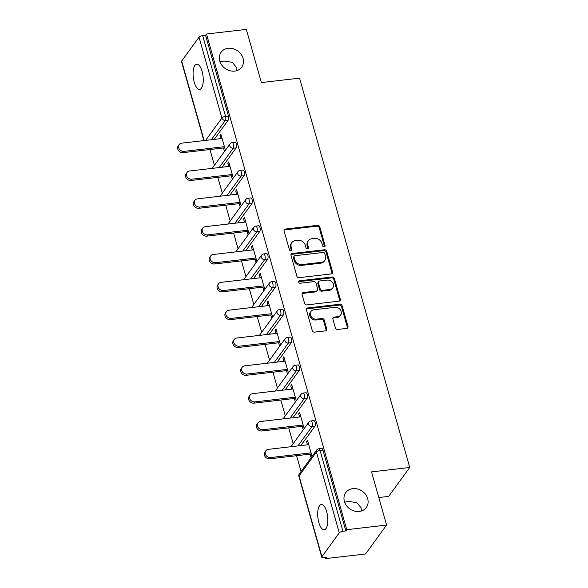 <?xml version="1.0" encoding="UTF-8"?>
<svg xmlns="http://www.w3.org/2000/svg" width="588" height="588" viewBox="0 0 588 588"><rect width="100%" height="100%" fill="white"/><g stroke="black" fill="none" stroke-linecap="round" stroke-linejoin="round"><path stroke-width="0.88" d="M352.8 488.628A12.701 10.804 36.1 0 0 345.766 492.568A12.701 10.804 36.1 0 0 346.369 505.46A12.701 10.804 36.1 0 0 359.268 511.464A12.701 10.804 36.1 0 0 366.302 507.525A12.701 10.804 36.1 0 0 365.699 494.633A12.701 10.804 36.1 0 0 352.8 488.628M228.195 48.275A12.701 10.804 36.1 0 0 221.161 52.214A12.701 10.804 36.1 0 0 221.764 65.106A12.701 10.804 36.1 0 0 234.656 71.111A12.701 10.804 36.1 0 0 241.69 67.172A12.701 10.804 36.1 0 0 241.087 54.28A12.701 10.804 36.1 0 0 228.195 48.275M324.164 246.857A1.367 1.161 36.1 0 0 325.068 245.49L319.798 226.88A1.948 1.654 36.1 0 0 317.52 225.336L285.393 229.055A1.948 1.654 36.1 0 0 284.1 231.018L289.369 249.628A1.367 1.161 36.1 0 0 291.868 249.334L291.185 246.931A6.233 5.307 36.1 0 1 291.861 242.594A6.233 5.307 36.1 0 1 295.308 240.661L297.991 240.352A6.233 5.307 36.1 0 1 305.29 245.292L305.966 247.702A1.367 1.161 36.1 0 0 308.465 247.408L307.789 245.005A6.233 5.307 36.1 0 1 308.457 240.668A6.233 5.307 36.1 0 1 311.912 238.735L314.587 238.427A6.233 5.307 36.1 0 1 321.886 243.366L322.569 245.777A1.367 1.161 36.1 0 0 324.164 246.857M324.495 246.769A1.367 1.161 36.1 0 0 324.451 246.328L319.188 227.718A1.948 1.654 36.1 0 0 316.91 226.174L284.776 229.901A1.948 1.654 36.1 0 0 284.085 230.143M291.295 250.62A1.367 1.161 36.1 0 0 291.251 250.179L290.575 247.769L291.185 246.931M307.899 248.695A1.367 1.161 36.1 0 0 307.855 248.254L307.171 245.843L307.789 245.005M361.37 511.016L361.076 507.76L356.879 502.674L348.537 501.366L344.656 502.203M236.766 70.663L236.464 67.407L232.275 62.313L223.932 61.012L220.044 61.843M202.096 71.391A12.701 4.902 -96.6 0 0 196.701 64.165A12.701 4.902 -96.6 0 0 194.238 82.18A12.701 4.902 -96.6 0 0 199.626 89.398A12.701 4.902 -96.6 0 0 202.096 71.391M326.7 511.744A12.701 4.902 -96.6 0 0 321.313 504.526A12.701 4.902 -96.6 0 0 318.843 522.534A12.701 4.902 -96.6 0 0 324.238 529.759A12.701 4.902 -96.6 0 0 326.7 511.744M335.395 327.906A1.948 1.654 36.1 0 0 337.674 329.449L346.685 328.405A1.948 1.654 36.1 0 0 347.978 326.443L342.128 305.775A1.948 1.654 36.1 0 0 339.849 304.231L307.715 307.958A1.948 1.654 36.1 0 0 306.429 309.913L312.279 330.581A1.948 1.654 36.1 0 0 314.558 332.124L325.443 330.868A1.948 1.654 36.1 0 0 326.737 328.905L324.231 320.063A1.948 1.654 36.1 0 0 321.952 318.52L316.55 319.144A5.211 4.432 36.1 0 1 311.265 316.682A5.211 4.432 36.1 0 1 311.015 311.39A5.211 4.432 36.1 0 1 313.904 309.773L335.05 307.318A5.211 4.432 36.1 0 1 340.342 309.788A5.211 4.432 36.1 0 1 340.592 315.072A5.211 4.432 36.1 0 1 337.703 316.689L334.175 317.101A1.948 1.654 36.1 0 0 332.889 319.056L335.395 327.906M206.506 34.016L246.328 29.4L261.373 82.57L299.564 78.145L409.733 467.467L371.543 471.899L386.588 525.069L346.766 529.685L206.506 34.016L205.587 35.28L202.676 35.618L225.549 116.446L228.46 116.108L205.587 35.28M331.272 273.935A1.948 1.654 36.1 0 0 332.565 271.979L326.715 251.311A1.948 1.654 36.1 0 0 324.436 249.768L292.302 253.487A1.948 1.654 36.1 0 0 291.016 255.449L296.866 276.117A1.948 1.654 36.1 0 0 299.145 277.661L331.272 273.935M334.425 278.543L340.268 299.211A1.948 1.654 36.1 0 1 338.982 301.166L306.848 304.893A1.948 1.654 36.1 0 1 304.569 303.349L302.07 294.507A1.948 1.654 36.1 0 1 303.357 292.545L316.388 291.038A1.948 1.654 36.1 0 0 317.674 289.075L316.013 283.21A1.948 1.654 36.1 0 0 313.735 281.667L300.167 283.24A1.367 1.161 36.1 0 1 299.476 280.785L332.139 276.999A1.948 1.654 36.1 0 1 334.425 278.543L333.808 279.388L339.658 300.056L340.268 299.211M378.797 497.529L388.675 496.382L409.733 467.467M203.882 140.591L181.516 61.549A2.977 1.058 -15.8 0 1 181.655 61.056L199.031 37.198A2.977 1.058 -15.8 0 1 202.676 35.618M386.588 525.069L365.53 553.984L325.708 558.6L325.392 557.475M346.766 529.685L345.847 530.949L342.936 531.287A2.977 1.058 164.2 0 0 339.291 532.868L321.915 556.726A2.977 1.058 164.2 0 0 321.776 557.218A2.977 1.058 164.2 0 0 323.723 557.674L326.627 557.336L325.708 558.6M301.063 471.495L296.595 455.7M293.184 443.661L288.715 427.866M285.305 415.826L280.836 400.031M277.433 387.992L272.964 372.197M269.554 360.157L265.085 344.362M261.682 332.323L257.213 316.528M253.803 304.488L249.334 288.693M245.924 276.654L241.455 260.859M238.052 248.82L233.583 233.024M230.173 220.985L225.704 205.19M222.301 193.151L217.825 177.356M214.422 165.316L209.953 149.521M221.169 135.233L219.927 135.372L220.853 134.108L225.41 150.227M219.927 135.372L220.845 138.628M223.491 147.956L224.491 151.491M339.291 532.868L316.418 452.04A2.977 1.058 164.2 0 1 320.063 450.459A2.977 1.147 -96.6 0 0 318.799 448.769L321.709 448.431A2.977 1.147 83.4 0 1 322.974 450.121L320.063 450.459L342.936 531.287M345.847 530.949L322.974 450.121M228.46 116.108A2.977 1.147 83.4 0 1 228.291 120.048L214.201 139.393M314.933 426.226L312.022 426.565A2.977 1.147 83.4 0 0 312.191 422.625A2.977 1.147 -96.6 0 0 310.927 420.935L313.83 420.596A2.977 1.147 83.4 0 1 315.094 422.287A2.977 1.147 83.4 0 1 314.933 426.226L300.843 445.579M307.061 398.392L304.15 398.73A2.977 1.147 83.4 0 0 304.312 394.791A2.977 1.147 -96.6 0 0 303.048 393.1L305.958 392.762A2.977 1.147 83.4 0 1 307.223 394.452A2.977 1.147 83.4 0 1 307.061 398.392L292.971 417.745M299.182 370.558L296.271 370.896A2.977 1.147 83.4 0 0 296.433 366.956A2.977 1.147 -96.6 0 0 295.169 365.266L298.079 364.928A2.977 1.147 83.4 0 1 299.343 366.618A2.977 1.147 83.4 0 1 299.182 370.558L285.092 389.91M291.303 342.723L288.392 343.061A2.977 1.147 83.4 0 0 288.561 339.122A2.977 1.147 -96.6 0 0 287.297 337.431L290.207 337.093A2.977 1.147 83.4 0 1 291.472 338.784A2.977 1.147 83.4 0 1 291.303 342.723L277.213 362.076M283.431 314.889L280.52 315.227A2.977 1.147 83.4 0 0 280.682 311.287A2.977 1.147 -96.6 0 0 279.418 309.597L282.328 309.259A2.977 1.147 83.4 0 1 283.592 310.949A2.977 1.147 83.4 0 1 283.431 314.889L269.341 334.241M275.551 287.054L272.641 287.392A2.977 1.147 83.4 0 0 272.803 283.453A2.977 1.147 -96.6 0 0 271.546 281.762L274.449 281.424A2.977 1.147 83.4 0 1 275.713 283.115A2.977 1.147 83.4 0 1 275.551 287.054L261.462 306.407M267.672 259.22L264.769 259.558A2.977 1.147 83.4 0 0 264.931 255.618A2.977 1.147 -96.6 0 0 263.667 253.928L266.577 253.59A2.977 1.147 83.4 0 1 267.841 255.28A2.977 1.147 83.4 0 1 267.672 259.22L253.582 278.565M259.8 231.385L256.89 231.723A2.977 1.147 83.4 0 0 257.052 227.784A2.977 1.147 -96.6 0 0 255.787 226.093L258.698 225.755A2.977 1.147 83.4 0 1 259.962 227.446A2.977 1.147 83.4 0 1 259.8 231.385L245.71 250.731M251.921 203.551L249.011 203.889A2.977 1.147 83.4 0 0 249.18 199.949A2.977 1.147 -96.6 0 0 247.916 198.259L250.826 197.921A2.977 1.147 83.4 0 1 252.083 199.611A2.977 1.147 83.4 0 1 251.921 203.551L237.831 222.896M244.049 175.716L241.139 176.055A2.977 1.147 83.4 0 0 241.3 172.115A2.977 1.147 -96.6 0 0 240.036 170.424L242.947 170.086A2.977 1.147 83.4 0 1 244.211 171.777A2.977 1.147 83.4 0 1 244.049 175.716L229.959 195.062M236.17 147.882L233.26 148.22A2.977 1.147 83.4 0 0 233.421 144.281A2.977 1.147 -96.6 0 0 232.157 142.59L235.068 142.252A2.977 1.147 83.4 0 1 236.332 143.942A2.977 1.147 83.4 0 1 236.17 147.882L222.08 167.227M233.289 178.061L228.725 161.943L227.806 163.207L228.725 166.463M231.363 175.79L232.363 179.325M241.161 205.896L236.604 189.777L235.685 191.041L236.604 194.297M239.243 203.624L240.242 207.16M249.04 233.73L244.476 217.611L243.557 218.876L244.476 222.132M247.114 231.459L248.121 234.994M256.912 261.564L252.355 245.446L251.436 246.71L252.355 249.966M254.994 259.293L255.993 262.829M264.791 289.399L260.234 273.28L259.308 274.545L260.227 277.801M262.873 287.128L263.872 290.663M272.67 317.233L268.106 301.115L267.187 302.379L268.106 305.635M270.745 314.962L271.744 318.498M280.542 345.068L275.985 328.949L275.066 330.213L275.985 333.469M278.624 342.797L279.623 346.332M288.421 372.902L283.857 356.784L282.938 358.048L283.857 361.304M286.496 370.631L287.503 374.166M296.301 400.737L291.736 384.618L290.817 385.89L291.736 389.138M294.375 398.466L295.374 402.001M304.172 428.571L299.615 412.453L298.689 413.724L299.615 416.973M302.254 426.3L303.254 429.835M312.052 456.406L307.487 440.287L306.569 441.559L307.487 444.807M310.126 454.134L311.133 457.67M227.806 163.207L229.041 163.067M235.685 191.041L236.92 190.902M243.557 218.876L244.799 218.736M251.436 246.71L252.671 246.57M259.308 274.545L260.55 274.405M267.187 302.379L268.422 302.239M275.066 330.213L276.301 330.074M282.938 358.048L284.18 357.908M290.817 385.89L292.052 385.743M298.689 413.724L299.931 413.577M306.569 441.559L307.803 441.412M308.457 240.668L307.847 241.514A6.233 5.307 36.1 0 0 307.171 245.843M291.861 242.594L291.244 243.439A6.233 5.307 36.1 0 0 290.575 247.769M331.963 273.692A1.948 1.654 36.1 0 0 331.948 272.817L326.097 252.156A1.948 1.654 36.1 0 0 323.819 250.606L291.692 254.332A1.948 1.654 36.1 0 0 291.001 254.575M324.76 253.524A1.367 1.161 36.1 0 0 323.165 252.443L294.963 255.714A1.367 1.161 36.1 0 0 294.059 257.088L294.779 259.624A6.233 5.307 36.1 0 0 302.078 264.563L321.357 262.329A6.233 5.307 36.1 0 0 324.804 260.396A6.233 5.307 36.1 0 0 325.48 256.067L324.76 253.524M294.206 256.14L293.596 256.978A1.367 1.161 36.1 0 0 293.449 257.926L294.059 257.088M324.804 260.396L324.194 261.241A6.233 5.307 36.1 0 1 320.739 263.174L301.46 265.409A6.233 5.307 36.1 0 1 294.162 260.469L293.449 257.926M339.673 300.924A1.948 1.654 36.1 0 0 339.658 300.056M317.469 290.428L316.851 291.273A1.948 1.654 36.1 0 1 315.771 291.876L302.746 293.39A1.948 1.654 36.1 0 0 302.048 293.632M333.808 279.388A1.948 1.654 36.1 0 0 331.529 277.845L298.866 281.63A1.367 1.161 36.1 0 0 298.535 281.718M329.905 289.465A5.211 4.432 36.1 0 0 332.793 287.848A5.211 4.432 36.1 0 0 332.543 282.563A5.211 4.432 36.1 0 0 327.259 280.101L319.806 280.961A1.948 1.654 36.1 0 0 318.512 282.924L320.173 288.789A1.948 1.654 36.1 0 0 322.459 290.332L329.905 289.465L329.295 290.31A5.211 4.432 36.1 0 0 332.183 288.693L332.793 287.848M318.725 281.564L318.108 282.409A1.948 1.654 36.1 0 0 317.902 283.761L318.512 282.924M329.295 290.31L321.842 291.178A1.948 1.654 36.1 0 1 319.563 289.627L317.902 283.761M340.592 315.072L339.974 315.918A5.211 4.432 36.1 0 1 337.093 317.535L333.565 317.946A1.948 1.654 36.1 0 0 332.874 318.181M311.015 311.39L310.398 312.235A5.211 4.432 36.1 0 0 310.648 317.52A5.211 4.432 36.1 0 0 315.94 319.99L316.55 319.144M326.134 330.625A1.948 1.654 36.1 0 0 326.119 329.75L323.62 320.908A1.948 1.654 36.1 0 0 321.335 319.358L315.94 319.99M347.376 328.163A1.948 1.654 36.1 0 0 347.361 327.288L341.51 306.62A1.948 1.654 36.1 0 0 339.232 305.076L307.105 308.803A1.948 1.654 36.1 0 0 306.414 309.045M184.037 151.373L183.118 152.637A4.564 3.881 -143.9 0 1 178.487 150.477A4.564 3.881 -143.9 0 1 178.267 145.846L179.186 144.582A4.564 3.881 36.1 0 0 179.406 149.212A4.564 3.881 36.1 0 0 184.037 151.373L224.41 146.691M222.088 138.481L181.714 143.163A4.564 3.881 36.1 0 0 179.186 144.582M183.118 152.637L224.726 147.808M191.916 179.208L190.997 180.472A4.564 3.881 -143.9 0 1 186.359 178.311A4.564 3.881 -143.9 0 1 186.146 173.68L187.065 172.416A4.564 3.881 36.1 0 0 187.278 177.047A4.564 3.881 36.1 0 0 191.916 179.208L232.282 174.526M229.959 166.316L189.593 170.998A4.564 3.881 36.1 0 0 187.065 172.416M190.997 180.472L232.605 175.643M199.795 207.042L198.869 208.306A4.564 3.881 -143.9 0 1 194.238 206.145A4.564 3.881 -143.9 0 1 194.018 201.515L194.944 200.251A4.564 3.881 36.1 0 0 195.157 204.881A4.564 3.881 36.1 0 0 199.795 207.042L240.161 202.36M237.839 194.15L197.472 198.832A4.564 3.881 36.1 0 0 194.944 200.251M198.869 208.306L240.477 203.477M207.667 234.877L206.748 236.141A4.564 3.881 -143.9 0 1 202.11 233.98A4.564 3.881 -143.9 0 1 201.897 229.349L202.816 228.085A4.564 3.881 36.1 0 0 203.036 232.716A4.564 3.881 36.1 0 0 207.667 234.877L248.04 230.195M245.718 221.985L205.344 226.667A4.564 3.881 36.1 0 0 202.816 228.085M206.748 236.141L248.356 231.312M215.546 262.711L214.62 263.975A4.564 3.881 -143.9 0 1 209.989 261.814A4.564 3.881 -143.9 0 1 209.769 257.184L210.695 255.92A4.564 3.881 36.1 0 0 210.908 260.55A4.564 3.881 36.1 0 0 215.546 262.711L255.912 258.029M253.59 249.819L213.224 254.501A4.564 3.881 36.1 0 0 210.695 255.92M214.62 263.975L256.228 259.146M223.418 290.546L222.499 291.81A4.564 3.881 -143.9 0 1 217.869 289.649A4.564 3.881 -143.9 0 1 217.648 285.018L218.567 283.754A4.564 3.881 36.1 0 0 218.787 288.385A4.564 3.881 36.1 0 0 223.418 290.546L263.791 285.864M261.469 277.654L221.095 282.336A4.564 3.881 36.1 0 0 218.567 283.754M222.499 291.81L264.108 286.981M231.297 318.38L230.378 319.644A4.564 3.881 -143.9 0 1 225.741 317.483A4.564 3.881 -143.9 0 1 225.527 312.853L226.446 311.589A4.564 3.881 36.1 0 0 226.667 316.219A4.564 3.881 36.1 0 0 231.297 318.38L271.671 313.698M269.348 305.488L228.975 310.17A4.564 3.881 36.1 0 0 226.446 311.589M230.378 319.644L271.987 314.815M239.176 346.214L238.25 347.479A4.564 3.881 -143.9 0 1 233.62 345.318A4.564 3.881 -143.9 0 1 233.399 340.687L234.325 339.423A4.564 3.881 36.1 0 0 234.538 344.053A4.564 3.881 36.1 0 0 239.176 346.214L279.543 341.532M277.22 333.322L236.854 338.004A4.564 3.881 36.1 0 0 234.325 339.423M238.25 347.479L279.859 342.65M247.048 374.049L246.129 375.313A4.564 3.881 -143.9 0 1 241.492 373.152A4.564 3.881 -143.9 0 1 241.278 368.522L242.197 367.257A4.564 3.881 36.1 0 0 242.418 371.888A4.564 3.881 36.1 0 0 247.048 374.049L287.422 369.367M285.099 361.157L244.726 365.839A4.564 3.881 36.1 0 0 242.197 367.257M246.129 375.313L287.738 370.484M254.927 401.883L254.009 403.147A4.564 3.881 -143.9 0 1 249.371 400.987A4.564 3.881 -143.9 0 1 249.158 396.356L250.076 395.092A4.564 3.881 36.1 0 0 250.29 399.722A4.564 3.881 36.1 0 0 254.927 401.883L295.294 397.201M292.971 388.991L252.605 393.673A4.564 3.881 36.1 0 0 250.076 395.092M254.009 403.147L295.617 398.319M262.799 429.718L261.88 430.982A4.564 3.881 -143.9 0 1 257.25 428.821A4.564 3.881 -143.9 0 1 257.029 424.191L257.948 422.926A4.564 3.881 36.1 0 0 258.169 427.557A4.564 3.881 36.1 0 0 262.799 429.718L303.173 425.036M300.85 416.826L260.477 421.508A4.564 3.881 36.1 0 0 257.948 422.926M261.88 430.982L303.489 426.153M270.678 457.552L269.76 458.816A4.564 3.881 -143.9 0 1 265.122 456.655A4.564 3.881 -143.9 0 1 264.909 452.025L265.827 450.761A4.564 3.881 36.1 0 0 266.048 455.391A4.564 3.881 36.1 0 0 270.678 457.552L311.052 452.87M308.729 444.66L268.356 449.342A4.564 3.881 36.1 0 0 265.827 450.761M269.76 458.816L311.368 453.987M324.451 246.328L325.068 245.49M291.251 250.179L291.868 249.334M307.855 248.254L308.465 247.408M181.655 61.056L204.154 140.561M205.609 140.392L221.896 118.026L199.031 37.198M228.291 120.048L225.38 120.386A2.977 2.536 36.1 0 1 221.896 118.026A2.977 1.058 -15.8 0 1 225.549 116.446A2.977 1.147 83.4 0 1 225.38 120.386L211.298 139.731M318.799 448.769A2.977 2.977 0 0 0 316.734 449.974A2.977 2.536 -143.9 0 0 316.418 452.04L299.042 475.898L321.915 556.726M316.734 449.974L299.365 473.825A2.977 2.536 -143.9 0 0 299.042 475.898A2.977 1.058 164.2 0 0 298.902 476.39L321.776 557.218M219.17 167.565L233.26 148.22A2.977 2.536 36.1 0 1 229.776 145.861A2.977 2.536 -143.9 0 1 230.099 143.795L212.724 167.646A2.977 2.977 0 0 0 212.341 168.359M212.386 168.352A2.977 2.536 -143.9 0 1 212.724 167.646M240.036 170.424A2.977 2.977 0 0 0 237.971 171.63A2.977 2.536 -143.9 0 0 237.655 173.695A2.977 2.536 36.1 0 0 241.139 176.055L227.049 195.4M247.916 198.259A2.977 2.977 0 0 0 245.85 199.464A2.977 2.536 -143.9 0 0 245.527 201.53A2.977 2.536 36.1 0 0 249.011 203.889L234.921 223.234M255.787 226.093A2.977 2.977 0 0 0 253.729 227.299A2.977 2.536 -143.9 0 0 253.406 229.364A2.977 2.536 36.1 0 0 256.89 231.723L242.8 251.069M263.667 253.928A2.977 2.977 0 0 0 261.601 255.133A2.977 2.536 -143.9 0 0 261.278 257.199A2.977 2.536 36.1 0 0 264.769 259.558L250.679 278.903M271.546 281.762A2.977 2.977 0 0 0 269.48 282.968A2.977 2.536 -143.9 0 0 269.157 285.033A2.977 2.536 36.1 0 0 272.641 287.392L258.551 306.738M279.418 309.597A2.977 2.977 0 0 0 277.352 310.802A2.977 2.536 -143.9 0 0 277.036 312.867A2.977 2.536 36.1 0 0 280.52 315.227L266.43 334.572M287.297 337.431A2.977 2.977 0 0 0 285.231 338.637A2.977 2.536 -143.9 0 0 284.908 340.702A2.977 2.536 36.1 0 0 288.392 343.061L274.302 362.406M295.169 365.266A2.977 2.977 0 0 0 293.111 366.471A2.977 2.536 -143.9 0 0 292.787 368.536A2.977 2.536 36.1 0 0 296.271 370.896L282.181 390.241M303.048 393.1A2.977 2.977 0 0 0 300.983 394.305A2.977 2.536 -143.9 0 0 300.659 396.371A2.977 2.536 36.1 0 0 304.15 398.73L290.06 418.075M310.927 420.935A2.977 2.977 0 0 0 308.862 422.14A2.977 2.536 -143.9 0 0 308.538 424.205A2.977 2.536 36.1 0 0 312.022 426.565L297.932 445.91M220.257 196.186A2.977 2.536 -143.9 0 1 220.596 195.481A2.977 2.977 0 0 0 220.213 196.194M228.137 224.021A2.977 2.536 -143.9 0 1 228.475 223.315A2.977 2.977 0 0 0 228.093 224.028M236.016 251.855A2.977 2.536 -143.9 0 1 236.354 251.149A2.977 2.977 0 0 0 235.972 251.862M243.888 279.69A2.977 2.536 -143.9 0 1 244.226 278.984A2.977 2.977 0 0 0 243.844 279.697M251.767 307.524A2.977 2.536 -143.9 0 1 252.105 306.818A2.977 2.977 0 0 0 251.723 307.531M259.639 335.358A2.977 2.536 -143.9 0 1 259.984 334.653A2.977 2.977 0 0 0 259.602 335.366M267.518 363.193A2.977 2.536 -143.9 0 1 267.856 362.487A2.977 2.977 0 0 0 267.474 363.2M275.397 391.027A2.977 2.536 -143.9 0 1 275.735 390.322A2.977 2.977 0 0 0 275.353 391.035M283.269 418.862A2.977 2.536 -143.9 0 1 283.607 418.156A2.977 2.977 0 0 0 283.225 418.869M291.148 446.696A2.977 2.536 -143.9 0 1 291.486 445.991A2.977 2.977 0 0 0 291.104 446.704M284.776 229.901L285.393 229.055M316.91 226.174L317.52 225.336M319.188 227.718L319.798 226.88M291.692 254.332L292.302 253.487M323.819 250.606L324.436 249.768M326.097 252.156L326.715 251.311M331.948 272.817L332.565 271.979M294.162 260.469L294.779 259.624M301.46 265.409L302.078 264.563M320.739 263.174L321.357 262.329M302.746 293.39L303.357 292.545M315.771 291.876L316.388 291.038M298.866 281.63L299.476 280.785M331.529 277.845L332.139 276.999M319.563 289.627L320.173 288.789M321.842 291.178L322.459 290.332M333.565 317.946L334.175 317.101M337.093 317.535L337.703 316.689M321.335 319.358L321.952 318.52M323.62 320.908L324.231 320.063M326.119 329.75L326.737 328.905M307.105 308.803L307.715 307.958M339.232 305.076L339.849 304.231M341.51 306.62L342.128 305.775M347.361 327.288L347.978 326.443M232.157 142.59A2.977 2.977 0 0 0 230.099 143.795M237.971 171.63L220.596 195.481M245.85 199.464L228.475 223.315M253.729 227.299L236.354 251.149M261.601 255.133L244.226 278.984M269.48 282.968L252.105 306.818M277.352 310.802L259.984 334.653M285.231 338.637L267.856 362.487M293.111 366.471L275.735 390.322M300.983 394.305L283.607 418.156M308.862 422.14L291.486 445.991M299.365 473.825A2.977 2.977 0 0 0 298.902 476.39"/></g></svg>
